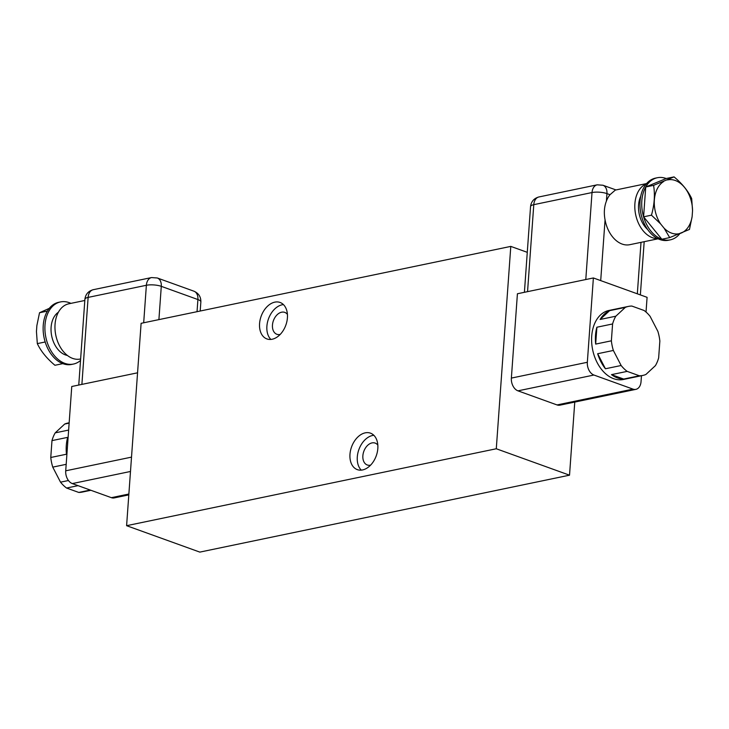 <?xml version="1.0" encoding="UTF-8"?>
<svg xmlns="http://www.w3.org/2000/svg" width="729" height="729" viewBox="0 0 729 729"><rect width="100%" height="100%" fill="white"/><g stroke="black" fill="none" stroke-linecap="round" stroke-linejoin="round"><path stroke-width="1.09" d="M287.426 314.409A11.637 7.873 -70.2 0 0 284.766 312.386A11.637 7.873 -70.2 0 0 281.613 312.203A11.637 7.873 -70.2 0 0 272.783 322.856A11.637 7.873 -70.2 0 0 276.865 334.274A11.637 7.873 -70.2 0 0 280.018 334.465A11.637 7.873 -70.2 0 0 280.209 334.42M377.832 445.109A11.637 7.873 -70.2 0 0 375.171 443.095A11.637 7.873 -70.2 0 0 372.018 442.904A11.637 7.873 -70.2 0 0 363.188 453.556A11.637 7.873 -70.2 0 0 367.27 464.984A11.637 7.873 -70.2 0 0 370.423 465.166A11.637 7.873 -70.2 0 0 370.614 465.129M270.869 339.432A19.391 13.122 109.8 0 1 268.181 319.739A19.391 13.122 109.8 0 1 282.15 304.786A19.391 13.122 109.8 0 1 283.435 304.594M274.824 302.143A19.391 13.122 109.8 0 1 280.073 302.453A19.391 13.122 109.8 0 1 286.889 321.48A19.391 13.122 109.8 0 1 272.163 339.24A19.391 13.122 109.8 0 1 266.914 338.93A19.391 13.122 109.8 0 1 260.098 319.894A19.391 13.122 109.8 0 1 274.824 302.143M361.274 470.132A19.391 13.122 109.8 0 1 358.586 450.44A19.391 13.122 109.8 0 1 372.555 435.486A19.391 13.122 109.8 0 1 373.84 435.295M365.229 432.844A19.391 13.122 109.8 0 1 370.478 433.154A19.391 13.122 109.8 0 1 377.294 452.19A19.391 13.122 109.8 0 1 362.568 469.941A19.391 13.122 109.8 0 1 357.319 469.631A19.391 13.122 109.8 0 1 350.503 450.604A19.391 13.122 109.8 0 1 365.229 432.844M69.137 423.13L64.69 424.05A35.256 23.957 -101.8 0 1 67.824 423.066L69.164 422.784M66.184 464.327L52.752 467.125A35.256 23.957 -101.8 0 1 50.766 457.484L66.467 454.222A35.256 23.957 -101.8 0 1 67.679 437.354L51.978 440.617A35.256 23.957 -101.8 0 1 55.204 432.862L68.635 430.074M78.049 485.651L66.567 488.038A35.256 23.957 -101.8 0 1 60.525 482.161L68.453 480.52M80.627 358.96L80.318 359.023A28.203 19.164 -101.8 0 1 72.636 358.395A28.203 19.164 -101.8 0 1 55.049 329.809A28.203 19.164 -101.8 0 1 68.827 303.802L84.819 300.476M642.805 375.435L623.304 379.499A35.256 23.957 -101.8 0 1 613.7 378.706A35.256 23.957 -101.8 0 1 591.711 342.976A35.256 23.957 -101.8 0 1 608.943 310.463L628.434 306.408A35.256 23.957 78.2 0 0 625.309 307.392L609.608 310.663A35.256 23.957 78.2 0 0 600.122 319.466L615.823 316.204A35.256 23.957 78.2 0 0 612.588 323.958L596.887 327.221A35.256 23.957 78.2 0 0 595.675 344.088L611.376 340.817A35.256 23.957 78.2 0 0 613.353 350.458L597.662 353.72A35.256 23.957 78.2 0 0 605.434 368.765L621.135 365.502A35.256 23.957 78.2 0 0 627.168 371.38L611.467 374.642A35.256 23.957 78.2 0 0 617.499 377.923A35.256 23.957 78.2 0 0 623.678 379.053L639.379 375.781A35.256 23.957 78.2 0 0 642.805 375.435A35.256 23.957 78.2 0 0 645.93 374.451L655.417 365.639A35.256 23.957 78.2 0 0 658.651 357.884L659.854 341.017A35.256 23.957 78.2 0 0 657.877 331.376L650.104 316.34A35.256 23.957 78.2 0 0 644.062 310.472L631.861 306.062A35.256 23.957 78.2 0 0 628.434 306.408M646.368 183.845A28.203 19.164 78.2 0 0 635.059 210.909A28.203 19.164 78.2 0 0 652.491 237.736A28.203 19.164 78.2 0 0 657.768 238.638M585.788 279.535L592.021 192.547A10.58 2.989 4.1 0 1 606.938 193.604L606.41 201.076A28.203 19.164 -101.8 0 1 610.009 194.707L615.322 190.078L646.605 183.571M606.41 201.076C604.213 206.781 603.767 213.041 605.061 219.857A28.203 19.164 78.2 0 0 622.11 244.06A28.203 19.164 78.2 0 0 629.792 244.689L658.096 238.793M67.396 355.46A22.918 15.573 -101.8 0 1 65.4 354.914A22.918 15.573 -101.8 0 1 51.467 334.757A22.918 15.573 -101.8 0 1 58.402 312.222M647.653 229.507A22.918 15.573 -101.8 0 1 640.736 196.256M70.904 303.364A31.73 21.56 78.2 0 0 69.155 302.635A31.73 21.56 78.2 0 0 60.516 301.924A31.73 21.56 78.2 0 0 45.007 331.194A31.73 21.56 78.2 0 0 64.799 363.352A31.73 21.56 78.2 0 0 73.438 364.053A31.73 21.56 78.2 0 0 80.518 360.472M73.438 364.053L71.67 364.427A31.73 21.56 -101.8 0 1 63.031 363.716A31.73 21.56 -101.8 0 1 62.812 363.634A31.73 21.56 -101.8 0 1 45.18 341.983A31.73 21.56 -101.8 0 1 47.394 311.101A31.73 21.56 -101.8 0 1 58.739 302.298L60.516 301.924M670.261 239.868L668.484 240.233A31.73 21.56 -101.8 0 1 659.845 239.531A31.73 21.56 -101.8 0 1 640.053 207.373A31.73 21.56 -101.8 0 1 655.562 178.104L657.33 177.739A31.73 21.56 78.2 0 0 645.73 186.988A31.73 21.56 78.2 0 0 643.589 216.814A31.73 21.56 78.2 0 0 661.622 239.158A31.73 21.56 78.2 0 0 661.841 239.24A31.73 21.56 78.2 0 0 670.261 239.868A31.73 21.56 78.2 0 0 679.72 233.799M669.705 237.599L664.119 228.204A27.502 18.69 78.2 0 0 671.537 233.107A27.502 18.69 78.2 0 0 692.122 216.631L689.47 229.425L669.705 237.599L661.841 239.24L643.589 216.814L645.73 186.988L666.188 178.523A31.73 21.56 78.2 0 0 665.969 178.45A31.73 21.56 78.2 0 0 657.33 177.739M126.6 525.691L141.107 323.321L510.792 246.393L496.285 448.763L126.6 525.691L199.828 552.108L569.522 475.18L574.762 402.08M510.792 246.393L527.277 252.334M635.87 389.359L559.908 405.169A10.58 7.19 -101.8 0 1 557.029 404.932L517.973 390.844A10.58 7.19 -101.8 0 1 511.366 378.087L517.417 293.76L593.379 277.959L587.337 362.277A10.58 7.19 78.2 0 0 593.935 375.034L632.991 389.122A10.58 7.19 78.2 0 0 635.87 389.359A10.58 7.19 78.2 0 0 641.037 381.65L641.465 375.717M496.285 448.763L569.522 475.18M128.805 494.873L114.253 497.907A10.58 7.19 -101.8 0 1 111.373 497.67L72.317 483.582A10.58 7.19 -101.8 0 1 65.719 470.816L71.761 386.498L137.553 372.811M646.031 312.048L647.088 297.332L593.379 277.959M90.897 490.28L82.186 492.093A35.256 23.957 -101.8 0 1 78.778 492.44L90.25 490.052M60.525 482.161L52.752 467.125M50.766 457.484L51.978 440.617M55.204 432.862L64.69 424.05M78.778 492.44L66.567 488.038M595.675 344.088L596.887 327.221M612.588 323.958L611.376 340.817M625.309 307.392L615.823 316.204M613.353 350.458L621.135 365.502M627.168 371.38L639.379 375.781M600.122 319.466L609.608 310.663M623.678 379.053L611.467 374.642M605.434 368.765L597.662 353.72M49.28 308.367L39.53 312.732L47.394 311.101M39.53 312.732L36.878 325.535L36.45 331.549L37.316 343.614L45.18 341.983M37.316 343.614C40.942 351.278 46.82 358.495 54.939 365.275L62.812 363.634M643.589 216.814L651.462 215.173C654.405 204.803 655.116 194.853 653.594 185.348L645.73 186.988M653.594 185.348L674.061 176.892L666.188 178.523M674.061 176.892C682.153 183.626 688.021 190.843 691.684 198.552L692.55 210.617L692.122 216.631M664.119 228.204L660.556 223.839L651.462 215.173M663.59 181.576A27.502 18.69 78.2 0 0 660.556 223.839M692.55 210.617A27.502 18.69 78.2 0 0 667.573 179.926M111.373 497.67L128.869 494.025M72.317 483.582L130.482 471.472M65.719 470.816L131.512 457.129M587.337 362.277L511.366 378.087M593.935 375.034L517.973 390.844M632.991 389.122L557.029 404.932M197.04 311.684L197.905 299.546A10.58 2.989 4.1 0 1 200.858 301.888L200.202 311.019M143.686 322.783L146.374 285.276A10.58 2.989 4.1 0 1 161.291 286.342L197.905 299.546A10.58 7.162 -70.2 0 0 193.896 291.181L157.282 277.977A10.58 7.162 -70.2 0 1 161.291 286.342L158.904 319.612M81.894 384.393L88.127 297.396L146.374 285.276A10.58 7.19 -101.8 0 1 151.541 277.567L157.282 277.977M78.759 385.04L84.901 299.282A10.58 2.989 4.1 0 1 88.127 297.396A10.58 7.19 -101.8 0 1 93.303 289.686L151.541 277.567M538.95 196.948A10.58 7.19 78.2 0 0 533.783 204.667L592.021 192.547A10.58 7.19 -101.8 0 1 597.188 184.829L538.95 196.948C533.992 198.315 531.195 201.514 530.557 206.553A10.58 2.989 4.1 0 1 533.783 204.667L527.55 291.655M637.328 293.805L641.01 242.347M600.705 280.601L605.061 219.857M615.978 189.941L602.938 185.239A10.58 7.162 109.8 0 1 606.938 193.604L610.009 194.707M530.557 206.553L524.406 292.311M644.181 241.691L640.363 294.908M200.858 301.888C200.958 296.821 198.634 293.249 193.896 291.181M84.901 299.282C85.539 294.252 88.346 291.053 93.303 289.686M602.938 185.239L597.188 184.829"/></g></svg>
